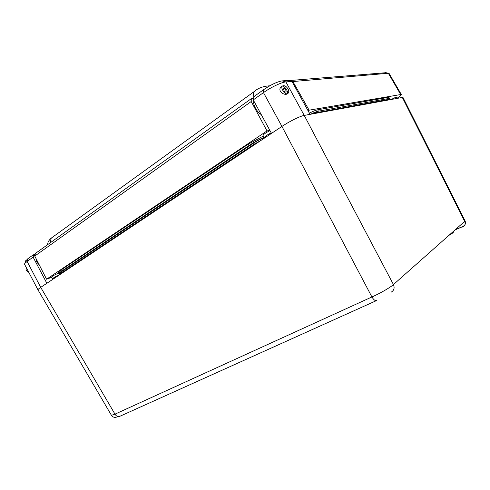 <?xml version="1.0" encoding="UTF-8"?>
<svg xmlns="http://www.w3.org/2000/svg" width="490" height="490" viewBox="0 0 490 490"><rect width="100%" height="100%" fill="white"/><g stroke="black" fill="none" stroke-linecap="round" stroke-linejoin="round"><path stroke-width="0.73" d="M465.071 220.868L464.667 221.388C465.653 223.863 465.028 225.78 462.781 227.139C463.552 226.227 461.623 226.858 456.999 229.032L457.035 228.989C463.767 226.356 466.584 225.259 465.071 220.868L402.927 97.338L304.235 115.42C300.223 116.069 289.388 121.41 281.946 126.42L46.856 283.287L33.112 257.14L33.455 255.805L34.955 255.308M287.979 88.886C288.929 90.662 288.996 92.089 288.175 93.174C285.394 96.855 276.495 90.944 281.266 86.712C283.637 84.868 285.878 85.597 287.979 88.886M37.987 289.866L24.549 264.257L24.757 263.485L27.103 261.433L27.795 258.769L33.124 254.947L33.455 255.805M46.856 283.287L40.719 287.379L27.103 261.433L33.112 257.14M271.497 133.39L253.25 99.923L253.263 98.502L254.402 96.279L263.467 89.78L263.473 92.622C270.756 87.355 281.652 82.167 285.878 81.922L291.96 81.395L287.55 80.446L282.093 80.899C277.126 81.763 270.921 84.721 263.467 89.78M310.029 114.342L291.96 81.395M27.795 258.769L25.633 261.072M253.25 99.923L263.473 92.622L281.94 126.426L371.916 296.971C373.839 300.058 375.505 301.203 376.908 300.407M391.167 292.156C394.046 290.478 394.805 287.949 393.439 284.568L304.235 115.42L285.878 81.922L282.093 80.899M448.809 235.457L453.011 232.744L453.324 232.297L453.011 231.727L453.317 232.278C453.33 232.646 451.847 233.681 448.871 235.396M454.977 229.982L457.035 228.989L457.237 227.979M402.229 97.259L464.667 221.388L393.439 284.568C390.561 287.348 380.099 293.388 371.916 296.971L114.979 414.148C116.522 416.476 118.262 417.143 120.191 416.145L376.247 300.707M114.979 414.148L111.444 415.318L38.024 289.933C37.797 289.59 38.698 288.739 40.719 287.379L114.979 414.148M391.859 99.182C394.658 97.7 396.238 97.063 396.6 97.271L397.121 98.202M289.039 80.642L292.891 81.554L309.098 110.177L308.106 110.838M269.831 130.334L266.995 130.922L251.217 101.516L251.278 98.668L253.269 98.429M251.278 98.668L35.452 253.397L34.753 256.074L46.581 279.214L51.548 277.352M309.098 110.177L401.279 94.441C401.439 94.919 400.079 96.169 397.194 98.19M292.891 81.554L388.392 73.261L389.097 73.439L401.279 94.441M34.753 256.074L251.217 101.516M46.581 279.214L266.995 130.922M386.022 72.698L289.131 80.581M310.525 114.25C313.974 112.565 316.552 111.555 318.261 111.218L388.625 98.515L389.336 98.662L388.827 99.446M389.317 98.594L388.987 97.437L388.288 97.363L317.826 109.772C315.964 110.134 313.141 111.248 309.368 113.129M263.351 136.036L248.424 144.066L60.84 270.143C58.953 271.429 58.09 272.25 58.249 272.612L59.045 273.518M59.462 273.677L59.131 273.61C58.763 273.328 59.59 272.501 61.599 271.135L249.3 145.334C254.255 142.088 259.186 139.442 264.098 137.408M53.986 278.528L52.363 278.902C53.147 277.94 55.413 276.66 59.161 275.074M52.357 278.896L51.438 277.144C52.479 275.986 54.911 274.657 58.72 273.144M265.065 137.684L264.239 137.666C264.674 136.563 267.001 134.971 271.221 132.882M264.233 137.647L263.032 135.448C263.461 134.327 265.782 132.729 270.002 130.646M26.258 267.516C25.633 269.641 26.478 271.258 28.8 272.36M284.151 90.975L283.171 88.071C284.898 88.182 285.884 89.462 286.142 91.9C285.725 92.328 285.064 92.022 284.151 90.975M283.735 91.789C282.075 89.535 281.487 87.777 281.952 86.516C283.165 84.231 288.806 91.52 287.342 93.461C286.595 94.239 285.388 93.682 283.735 91.789M36.015 258.549C36.144 260.901 37.191 262.952 39.163 264.71M253.857 101.044C252.534 104.131 256.962 112.253 261.219 114.544M61.336 271.858L61.03 273.236L254.065 144.287L254.077 142.811M264.288 138.204L263.259 138.26M254.359 144.832L254.065 144.287L261.029 140.379M59.602 274.78L61.03 273.236L61.262 273.677M315.689 113.294L314.219 113.055M389.029 99.703L387.774 99.544M456.999 229.032L454.928 230.024M385.391 72.563L388.343 73.267L400.575 94.362M264.594 86.307L269.757 85.805C263.185 86.197 257.967 88.145 254.09 91.661C253.367 92.8 253.293 94.521 253.869 96.824M255.406 90.699L51.266 238.109L49.9 243.04M53.036 236.829L51.266 238.109C49.79 239.383 48.724 240.755 48.081 242.219L47.395 244.835M388.288 97.363L388.625 98.515M60.84 270.143L61.599 271.135M248.424 144.066L249.3 145.334M317.826 109.772L318.261 111.218M264.649 137.966L263.957 138.119C261.005 138.842 257.642 140.452 253.869 142.951L61.072 272.036C59.737 272.85 59.223 273.72 59.529 274.633M389.311 99.654L388.454 99.421L314.984 112.927L311.389 114.09M287.189 93.86L288.175 93.174M35.231 254.249L33.345 254.867M25.841 260.49L24.757 263.485M117.741 416.506C115.346 418.007 113.251 417.621 111.469 415.355M385.422 72.557L388.392 73.261M286.454 94.086L286.84 93.811M280.733 87.373L281.952 86.516"/></g></svg>
